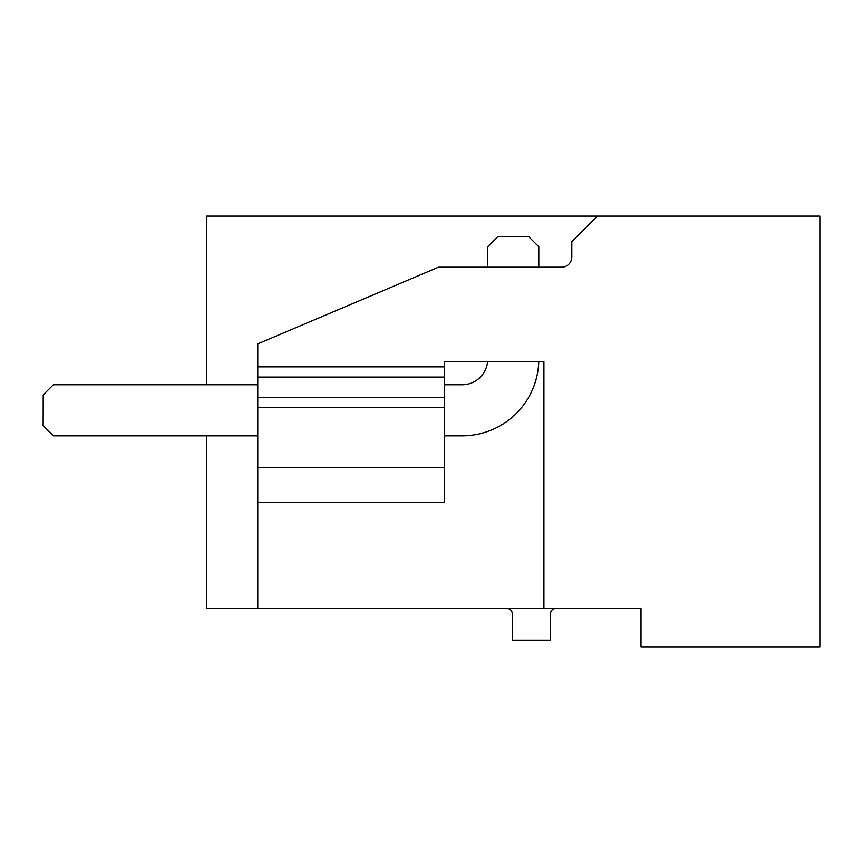 <?xml version="1.0" encoding="UTF-8"?>
<svg xmlns="http://www.w3.org/2000/svg" width="863" height="863" viewBox="0 0 863 863"><rect width="100%" height="100%" fill="white"/><g stroke="black" fill="none" stroke-linecap="round" stroke-linejoin="round"><path stroke-width="1.29" d="M613.927 608.555L641.004 608.555L641.004 646.883L819.85 646.883L819.85 216.117L206.667 216.117L206.667 384.747M641.004 608.555L206.667 608.555L206.667 435.847L91.489 435.847M507.131 608.555A5.113 5.113 0 0 1 512.234 613.669L512.234 640.238L550.562 640.238L550.562 613.669A5.113 5.113 0 0 1 555.675 608.555M257.767 377.077L444.272 377.077L444.272 407.735L257.767 407.735L257.767 343.862L438.447 267.217L561.597 267.217A10.216 10.216 0 0 0 571.813 257.001L571.813 241.672L597.369 216.117M257.767 366.861L444.272 366.861L444.272 361.748L543.917 361.748L543.917 608.555M257.767 407.735L257.767 467.519L444.272 467.519L444.272 502.277L257.767 502.277L257.767 608.555M257.767 467.519L257.767 502.277M444.272 377.077L444.272 366.861M444.272 407.735L444.272 467.519M257.767 435.847L53.366 435.847L43.215 425.686M43.215 394.898L43.15 425.621M487.584 361.748A25.545 25.545 0 0 1 462.158 384.747L444.272 384.747M538.76 361.748A76.645 76.645 0 0 1 462.158 435.847L444.272 435.847M257.767 384.747L53.366 384.747L43.15 394.963M538.803 267.217L538.803 246.775L528.588 236.559L497.929 236.559L487.714 246.775L487.714 267.217M257.767 397.519L444.272 397.519"/></g></svg>
